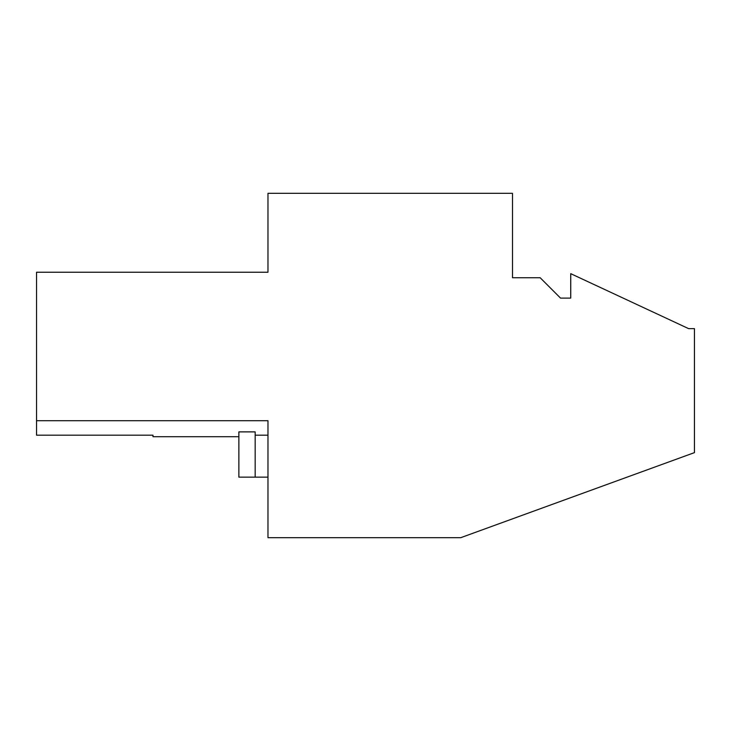 <?xml version="1.0" encoding="UTF-8"?>
<svg xmlns="http://www.w3.org/2000/svg" width="731" height="731" viewBox="0 0 731 731"><rect width="100%" height="100%" fill="white"/><g stroke="black" fill="none" stroke-linecap="round" stroke-linejoin="round"><path stroke-width="1.1" d="M267.975 193.313L267.975 272.234L36.55 272.234L36.55 420.7L267.975 420.7L267.975 537.687L460.74 537.687L694.45 452.626L694.45 328.639L688.629 328.639L570.728 273.659L570.728 298.111L560.54 298.111L540.163 277.734L512.504 277.734L512.504 193.313L267.975 193.313M238.873 436.709L152.989 436.709L152.989 435.192L36.55 435.192L36.55 420.7M255.165 477.142L255.165 431.884L238.873 431.884L238.873 477.142L267.975 477.142M267.975 435.192L255.165 435.192"/></g></svg>
